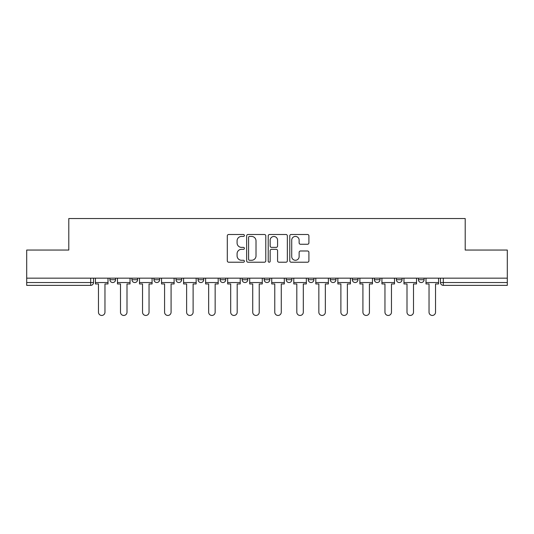 <?xml version="1.0" encoding="UTF-8"?>
<svg xmlns="http://www.w3.org/2000/svg" width="534" height="534" viewBox="0 0 534 534"><rect width="100%" height="100%" fill="white"/><g stroke="black" fill="none" stroke-linecap="round" stroke-linejoin="round"><path stroke-width="0.8" d="M244.398 235.454A0.968 0.968 0 0 0 243.424 234.486L228.692 234.486A1.388 1.388 0 0 0 227.304 235.874L227.304 260.832A1.388 1.388 0 0 0 228.692 262.221L243.424 262.221A0.968 0.968 0 0 0 244.398 261.246A0.968 0.968 0 0 0 243.424 260.278L241.522 260.278A4.439 4.439 0 0 1 237.083 255.839L237.083 253.763A4.439 4.439 0 0 1 241.522 249.325L243.424 249.325A0.968 0.968 0 0 0 244.398 248.35A0.968 0.968 0 0 0 243.424 247.382L241.522 247.382A4.439 4.439 0 0 1 237.083 242.943L237.083 240.867A4.439 4.439 0 0 1 241.522 236.428L243.424 236.428A0.968 0.968 0 0 0 244.398 235.454M352.327 278.161L352.327 279.716L357.98 279.716A2.824 2.824 0 0 1 355.15 282.539A2.824 2.824 0 0 1 352.327 279.716L352.327 278.161M286.211 278.161L286.211 279.716L291.864 279.716A2.824 2.824 0 0 1 289.041 282.539A2.824 2.824 0 0 1 286.211 279.716L286.211 278.161M242.136 278.161L242.136 279.716L247.789 279.716A2.824 2.824 0 0 1 244.959 282.539A2.824 2.824 0 0 1 242.136 279.716L242.136 278.161M220.101 278.161L220.101 279.716L225.748 279.716A2.824 2.824 0 0 1 222.925 282.539A2.824 2.824 0 0 1 220.101 279.716L220.101 278.161M176.02 278.161L176.02 279.716L181.673 279.716A2.824 2.824 0 0 1 178.85 282.539A2.824 2.824 0 0 1 176.02 279.716L176.02 278.161M307.524 244.265A1.388 1.388 0 0 0 308.912 242.877L308.912 235.874A1.388 1.388 0 0 0 307.524 234.486L291.163 234.486A1.388 1.388 0 0 0 289.775 235.874L289.775 260.832A1.388 1.388 0 0 0 291.163 262.221L307.524 262.221A1.388 1.388 0 0 0 308.912 260.832L308.912 252.375A1.388 1.388 0 0 0 307.524 250.987L300.522 250.987A1.388 1.388 0 0 0 299.133 252.375L299.133 256.567A3.711 3.711 0 0 1 295.429 260.278A3.711 3.711 0 0 1 291.718 256.567L291.718 240.133A3.711 3.711 0 0 1 295.429 236.428A3.711 3.711 0 0 1 299.133 240.133L299.133 242.877A1.388 1.388 0 0 0 300.522 244.265L307.524 244.265M26.7 278.161L26.7 250.046L68.799 250.046L68.799 218.546L465.201 218.546L465.201 250.046L507.3 250.046L507.3 278.161L26.7 278.161L26.7 282.539L93.523 282.539L93.523 278.161L93.523 282.539A2.824 2.824 0 0 1 90.693 285.363L26.7 285.363L26.7 282.539M265.785 235.874A1.388 1.388 0 0 0 264.397 234.486L248.036 234.486A1.388 1.388 0 0 0 246.648 235.874L246.648 260.832A1.388 1.388 0 0 0 248.036 262.221L264.397 262.221A1.388 1.388 0 0 0 265.785 260.832L265.785 235.874M269.603 234.486L285.964 234.486A1.388 1.388 0 0 1 287.352 235.874L287.352 260.832A1.388 1.388 0 0 1 285.964 262.221L278.962 262.221A1.388 1.388 0 0 1 277.573 260.832L277.573 250.713A1.388 1.388 0 0 0 276.185 249.325L271.539 249.325A1.388 1.388 0 0 0 270.157 250.713L270.157 261.246A0.968 0.968 0 0 1 269.183 262.221A0.968 0.968 0 0 1 268.215 261.246L268.215 235.874A1.388 1.388 0 0 1 269.603 234.486M440.477 278.161L440.477 282.539L507.3 282.539L507.3 285.363L443.307 285.363A2.824 2.824 0 0 1 440.477 282.539M507.3 278.161L507.3 282.539M424.089 278.161L424.089 279.716A2.824 2.824 0 0 1 421.266 282.539A2.824 2.824 0 0 1 418.442 279.716L424.089 279.716M418.442 278.161L418.442 279.716M402.055 278.161L402.055 279.716A2.824 2.824 0 0 1 399.232 282.539A2.824 2.824 0 0 1 396.402 279.716A2.824 2.824 0 0 0 399.232 282.539M396.402 278.161L396.402 279.716L402.055 279.716M380.014 278.161L380.014 279.716A2.824 2.824 0 0 1 377.191 282.539A2.824 2.824 0 0 1 374.367 279.716A2.824 2.824 0 0 0 377.191 282.539M374.367 278.161L374.367 279.716L380.014 279.716M357.98 278.161L357.98 279.716A2.824 2.824 0 0 1 355.15 282.539M335.939 278.161L335.939 279.716A2.824 2.824 0 0 1 333.116 282.539A2.824 2.824 0 0 1 330.286 279.716L335.939 279.716M330.286 278.161L330.286 279.716M313.899 278.161L313.899 279.716A2.824 2.824 0 0 1 311.075 282.539A2.824 2.824 0 0 1 308.252 279.716L313.899 279.716L313.899 278.161M308.252 278.161L308.252 279.716M291.864 278.161L291.864 279.716M269.824 278.161L269.824 279.716A2.824 2.824 0 0 1 267 282.539A2.824 2.824 0 0 1 264.176 279.716L269.824 279.716L269.824 278.161M264.176 278.161L264.176 279.716M247.789 278.161L247.789 279.716L247.789 278.161M225.748 279.716L225.748 278.161L225.748 279.716A2.824 2.824 0 0 1 222.925 282.539M203.714 278.161L203.714 279.716A2.824 2.824 0 0 1 200.884 282.539A2.824 2.824 0 0 1 198.061 279.716A2.824 2.824 0 0 0 200.884 282.539A2.824 2.824 0 0 0 203.714 279.716L203.714 278.161M198.061 278.161L198.061 279.716L203.714 279.716M181.673 278.161L181.673 279.716M159.633 278.161L159.633 279.716A2.824 2.824 0 0 1 156.809 282.539A2.824 2.824 0 0 1 153.986 279.716A2.824 2.824 0 0 0 156.809 282.539A2.824 2.824 0 0 0 159.633 279.716L153.986 279.716L153.986 278.161M131.945 278.161L131.945 279.716L137.598 279.716L137.598 278.161L137.598 279.716A2.824 2.824 0 0 1 134.768 282.539A2.824 2.824 0 0 1 131.945 279.716A2.824 2.824 0 0 0 134.768 282.539M109.911 278.161L109.911 279.716L115.558 279.716L115.558 278.161L115.558 279.716A2.824 2.824 0 0 1 112.734 282.539A2.824 2.824 0 0 1 109.911 279.716A2.824 2.824 0 0 0 112.734 282.539M90.693 278.161L90.693 285.363A2.824 2.824 0 0 0 93.523 282.539M249.565 236.428A0.968 0.968 0 0 0 248.59 237.396L248.59 259.304A0.968 0.968 0 0 0 249.565 260.278L251.574 260.278A4.439 4.439 0 0 0 256.013 255.839L256.013 240.867A4.439 4.439 0 0 0 251.574 236.428L249.565 236.428M277.573 240.207A3.711 3.711 0 0 0 273.862 236.495A3.711 3.711 0 0 0 270.157 240.207L270.157 245.994A1.388 1.388 0 0 0 271.539 247.382L276.185 247.382A1.388 1.388 0 0 0 277.573 245.994L277.573 240.207M95.426 282.539L95.426 283.954L98.463 283.954L98.463 312.203A3.251 3.251 0 0 0 101.714 315.454A3.251 3.251 0 0 0 104.964 312.203L104.964 283.954L108.002 283.954L108.002 282.539L95.426 282.539L95.426 278.161M108.002 282.539L108.002 278.161M117.467 282.539L117.467 283.954L120.504 283.954L120.504 312.203A3.251 3.251 0 0 0 123.755 315.454A3.251 3.251 0 0 0 126.999 312.203L126.999 283.954L130.036 283.954L130.036 282.539L117.467 282.539L117.467 278.161M130.036 282.539L130.036 278.161M139.501 282.539L139.501 283.954L142.538 283.954L142.538 312.203A3.251 3.251 0 0 0 145.789 315.454A3.251 3.251 0 0 0 149.039 312.203L149.039 283.954L152.077 283.954L152.077 282.539L139.501 282.539L139.501 278.161M152.077 282.539L152.077 278.161M161.542 282.539L161.542 283.954L164.579 283.954L164.579 312.203A3.251 3.251 0 0 0 167.83 315.454A3.251 3.251 0 0 0 171.08 312.203L171.08 283.954L174.117 283.954L174.117 282.539L161.542 282.539L161.542 278.161M174.117 282.539L174.117 278.161M183.583 282.539L183.583 283.954L186.62 283.954L186.62 312.203A3.251 3.251 0 0 0 189.864 315.454A3.251 3.251 0 0 0 193.114 312.203L193.114 283.954L196.152 283.954L196.152 282.539L183.583 282.539L183.583 278.161M196.152 282.539L196.152 278.161M205.617 282.539L205.617 283.954L208.654 283.954L208.654 312.203A3.251 3.251 0 0 0 211.905 315.454A3.251 3.251 0 0 0 215.155 312.203L215.155 283.954L218.192 283.954L218.192 282.539L205.617 282.539L205.617 278.161M218.192 282.539L218.192 278.161M227.658 282.539L227.658 283.954L230.695 283.954L230.695 312.203A3.251 3.251 0 0 0 233.945 315.454A3.251 3.251 0 0 0 237.189 312.203L237.189 283.954L240.227 283.954L240.227 282.539L227.658 282.539L227.658 278.161M240.227 282.539L240.227 278.161M249.692 282.539L249.692 283.954L252.729 283.954L252.729 312.203A3.251 3.251 0 0 0 255.98 315.454A3.251 3.251 0 0 0 259.23 312.203L259.23 283.954L262.267 283.954L262.267 282.539L249.692 282.539L249.692 278.161M262.267 282.539L262.267 278.161M271.733 282.539L271.733 283.954L274.77 283.954L274.77 312.203A3.251 3.251 0 0 0 278.02 315.454A3.251 3.251 0 0 0 281.271 312.203L281.271 283.954L284.308 283.954L284.308 282.539L271.733 282.539L271.733 278.161M284.308 282.539L284.308 278.161M293.773 282.539L293.773 283.954L296.811 283.954L296.811 312.203A3.251 3.251 0 0 0 300.055 315.454A3.251 3.251 0 0 0 303.305 312.203L303.305 283.954L306.342 283.954L306.342 282.539L293.773 282.539L293.773 278.161M306.342 282.539L306.342 278.161M315.808 282.539L315.808 283.954L318.845 283.954L318.845 312.203A3.251 3.251 0 0 0 322.095 315.454A3.251 3.251 0 0 0 325.346 312.203L325.346 283.954L328.383 283.954L328.383 282.539L315.808 282.539L315.808 278.161M328.383 282.539L328.383 278.161M337.848 282.539L337.848 283.954L340.886 283.954L340.886 312.203A3.251 3.251 0 0 0 344.136 315.454A3.251 3.251 0 0 0 347.38 312.203L347.38 283.954L350.417 283.954L350.417 282.539L337.848 282.539L337.848 278.161M350.417 282.539L350.417 278.161M359.883 282.539L359.883 283.954L362.92 283.954L362.92 312.203A3.251 3.251 0 0 0 366.17 315.454A3.251 3.251 0 0 0 369.421 312.203L369.421 283.954L372.458 283.954L372.458 282.539L359.883 282.539L359.883 278.161M372.458 282.539L372.458 278.161M381.923 282.539L381.923 283.954L384.961 283.954L384.961 312.203A3.251 3.251 0 0 0 388.211 315.454A3.251 3.251 0 0 0 391.462 312.203L391.462 283.954L394.499 283.954L394.499 282.539L381.923 282.539L381.923 278.161M394.499 282.539L394.499 278.161M403.964 282.539L403.964 283.954L407.001 283.954L407.001 312.203A3.251 3.251 0 0 0 410.245 315.454A3.251 3.251 0 0 0 413.496 312.203L413.496 283.954L416.533 283.954L416.533 282.539L403.964 282.539L403.964 278.161M416.533 282.539L416.533 278.161M425.999 282.539L425.999 283.954L429.036 283.954L429.036 312.203A3.251 3.251 0 0 0 432.286 315.454A3.251 3.251 0 0 0 435.537 312.203L435.537 283.954L438.574 283.954L438.574 282.539L425.999 282.539L425.999 278.161M438.574 282.539L438.574 278.161M443.307 278.161L443.307 285.363"/></g></svg>
